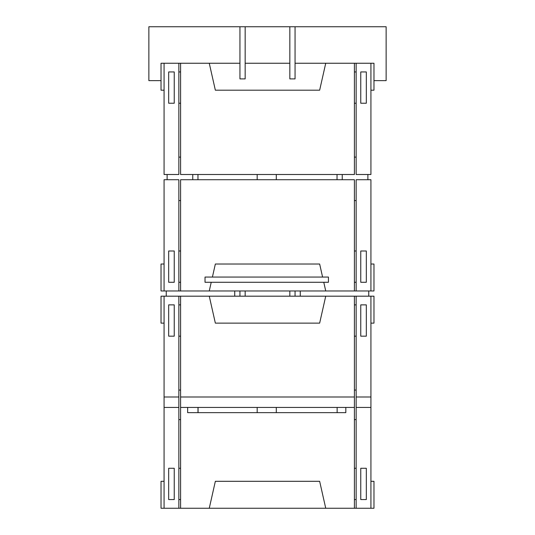 <?xml version="1.0" encoding="UTF-8"?>
<svg xmlns="http://www.w3.org/2000/svg" width="535" height="535" viewBox="0 0 535 535"><rect width="100%" height="100%" fill="white"/><g stroke="black" fill="none" stroke-linecap="round" stroke-linejoin="round"><path stroke-width="0.8" d="M161.028 80.638L148.864 80.638L148.864 26.75L386.136 26.75L386.136 80.638L373.972 80.638M295.052 26.75L295.052 78.899L289.836 78.899L289.836 26.75M245.164 26.75L245.164 78.899L239.947 78.899L239.947 26.75M180.589 157.123L178.85 157.123M356.149 157.123L354.411 157.123M167.114 174.504L167.114 179.72M180.589 200.578L178.85 200.578M356.149 200.578L354.411 200.578M367.886 179.72L367.886 174.504M197.97 179.72L197.97 174.504M192.754 179.72L192.754 174.504M342.246 179.72L342.246 174.504M337.03 179.72L337.03 174.504M276.294 174.504L276.294 179.72M257.174 179.72L257.174 174.504M166.245 296.183L166.245 290.966M368.755 296.183L368.755 290.966M289.836 296.183L289.836 290.966M295.052 296.183L295.052 290.966M239.947 296.183L239.947 290.966M245.164 296.183L245.164 290.966M180.589 390.048L178.85 390.048M356.149 390.048L354.411 390.048M178.85 419.601L180.589 419.601M354.411 419.601L356.149 419.601M300.269 296.183L300.269 290.966M234.731 296.183L234.731 290.966M257.174 412.645L257.174 407.429L337.137 407.429L337.137 412.645L197.99 412.645L197.99 407.429L180.589 407.429L180.589 296.183L178.85 296.183L178.85 407.429L164.071 407.429L164.071 296.183L161.028 296.183L161.028 323.127L164.071 323.127M197.99 407.429L257.174 407.429M337.137 407.429L345.824 407.429L345.824 412.645L337.137 412.645M197.99 412.645L187.645 412.645L187.645 407.429M276.294 407.429L276.294 412.645M198.07 412.645L198.07 407.429M328.443 282.273L205.025 282.273L205.025 277.063L328.443 277.063L328.443 282.273M168.679 103.235L174.243 103.235L174.243 71.944L168.679 71.944L168.679 103.235M164.071 90.194L161.028 90.194L161.028 63.25L209.265 63.25L215.351 90.194L319.649 90.194L325.735 63.25L295.052 63.25M164.071 63.25L164.071 174.504L178.85 174.504L178.85 63.25M178.85 103.235L180.589 103.235M354.411 103.235L356.149 103.235M178.85 71.944L180.589 71.944M354.411 71.944L356.149 71.944M289.836 63.25L245.164 63.25M239.947 63.25L209.265 63.25M325.735 63.25L354.411 63.25L354.411 174.504L180.589 174.504L180.589 63.25M360.757 103.235L366.321 103.235L366.321 71.944L360.757 71.944L360.757 103.235M354.411 63.25L356.149 63.25L356.149 174.504L370.929 174.504L370.929 63.25L373.972 63.25L373.972 90.194L370.929 90.194M356.149 63.25L370.929 63.25M366.321 250.989L360.757 250.989L360.757 282.273L366.321 282.273L366.321 250.989M370.929 264.022L373.972 264.022L373.972 290.966L325.735 290.966L323.769 282.273M370.929 290.966L370.929 179.72L356.149 179.72L356.149 290.966M174.243 250.989L168.679 250.989L168.679 282.273L174.243 282.273L174.243 250.989M211.231 282.273L209.265 290.966L178.85 290.966L178.85 179.72L164.071 179.72L164.071 290.966L161.028 290.966L161.028 264.022L164.071 264.022M178.85 290.966L164.071 290.966M356.149 250.989L354.411 250.989M180.589 250.989L178.85 250.989M356.149 282.273L354.411 282.273M180.589 282.273L178.85 282.273M322.592 277.063L319.649 264.022L215.351 264.022L212.408 277.063M209.265 290.966L325.735 290.966M354.411 290.966L354.411 179.72L180.589 179.72L180.589 290.966M168.679 336.161L174.243 336.161L174.243 304.87L168.679 304.87L168.679 336.161M164.071 296.183L178.85 296.183M360.757 336.161L366.321 336.161L366.321 304.87L360.757 304.87L360.757 336.161M325.735 296.183L209.265 296.183L215.351 323.127L319.649 323.127L325.735 296.183L356.149 296.183L356.149 407.429L370.929 407.429L370.929 296.183L373.972 296.183L373.972 323.127L370.929 323.127M356.149 296.183L370.929 296.183M178.85 336.161L180.589 336.161M354.411 336.161L356.149 336.161M178.85 304.87L180.589 304.87M354.411 304.87L356.149 304.87M180.589 296.183L209.265 296.183M345.824 407.429L354.411 407.429L354.411 296.183M366.321 468.272L360.757 468.272L360.757 499.556L366.321 499.556L366.321 468.272M370.929 481.306L373.972 481.306L373.972 508.25L325.735 508.25L319.649 481.306L215.351 481.306L209.265 508.25L325.735 508.25M370.929 508.25L370.929 397.003L356.149 397.003L356.149 508.25M174.243 468.272L168.679 468.272L168.679 499.556L174.243 499.556L174.243 468.272M209.265 508.25L178.85 508.25L178.85 397.003L164.071 397.003L164.071 508.25L161.028 508.25L161.028 481.306L164.071 481.306M178.85 508.25L164.071 508.25M356.149 468.272L354.411 468.272M180.589 468.272L178.85 468.272M356.149 499.556L354.411 499.556M180.589 499.556L178.85 499.556M354.411 508.25L354.411 397.003L180.589 397.003L180.589 508.25"/></g></svg>
